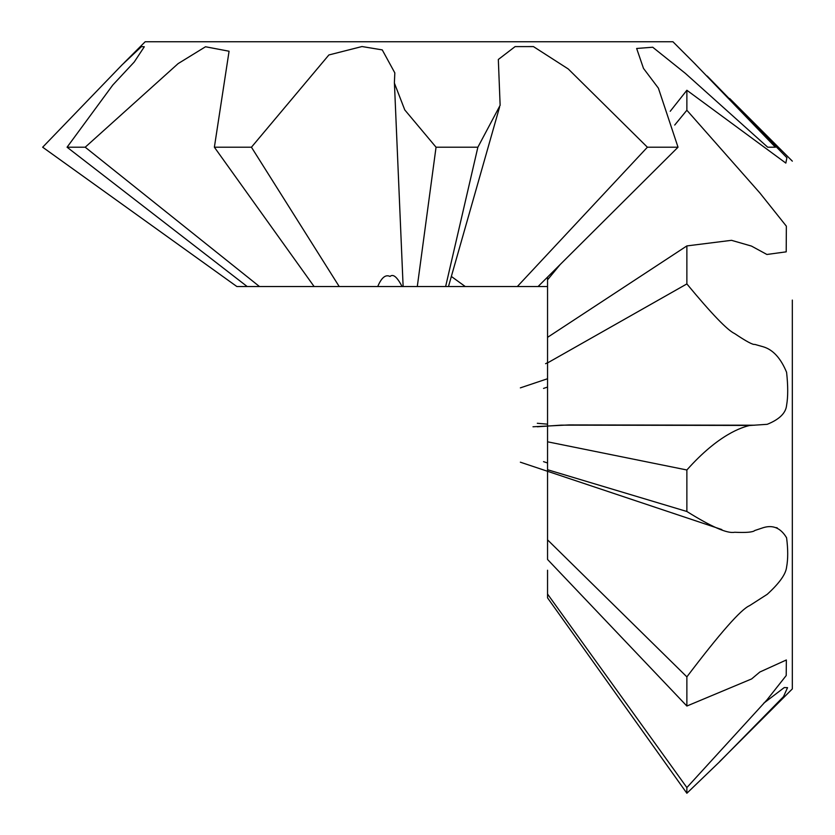 <?xml version="1.0" encoding="UTF-8"?>
<svg xmlns="http://www.w3.org/2000/svg" width="835" height="835" viewBox="0 0 835 835"><rect width="100%" height="100%" fill="white"/><g stroke="black" fill="none" stroke-linecap="round" stroke-linejoin="round"><path stroke-width="1.25" d="M686.871 283.921C711.503 313.689 727.431 330.253 734.654 333.593C746.302 341.4 753.013 345.012 754.788 344.396L763.221 346.786C772.98 349.677 780.767 358.184 786.591 372.306C788.073 385.843 788.083 396.823 786.601 405.246C785.881 413.033 779.42 419.389 767.219 424.316L749.527 425.506C742.273 427.238 718.831 434.064 686.871 469.98L547.551 441.798L547.551 362.912L686.871 283.921L686.871 245.918L547.551 337.35L547.551 359.958L547.551 279.819L559.941 264.81M674.711 125.052L686.871 110.241L759.829 192.916L786.351 226.16L786.215 251.836L766.906 254.477L751.458 246.074L731.491 240.323L686.871 245.918M707.203 76.037L786.894 157.732L785.829 163.086L686.871 90.263L670.223 111.285M547.551 570.232L547.551 597.86L686.871 793.25L719.728 761.656L783.501 696.651L787.541 687.664L784.263 687.56L763.67 703.247M547.551 559.471L547.551 539.848L547.551 559.471L686.871 706.034L751.636 678.928L759.829 672.029L786.351 659.974L786.215 675.536L766.906 699.97L686.871 787.572L547.551 594.04M547.551 362.912L547.551 337.35M547.551 279.819L547.551 277.116M686.871 706.034L686.871 676.872L547.551 539.848L547.551 441.798M686.871 793.25L686.871 787.572M686.871 110.241L686.871 90.263M547.551 469.729L686.871 511.49C711.503 526.875 727.431 533.805 734.654 532.26C746.302 532.793 753.013 532.208 754.788 530.507L763.221 527.689C772.98 524.651 780.767 528.023 786.591 537.792C788.073 549.336 788.083 559.095 786.601 567.059C785.881 574.083 779.42 583.174 767.219 594.322L749.527 605.678C741 609.32 720.104 633.055 686.871 676.872M686.871 511.49L686.871 469.98M719.655 761.572L792.332 688.906L792.332 300.078M451.349 276.448L465.252 286.53L403.117 286.53M402.063 286.53L377.733 286.53C381.511 277.585 385.603 274.224 390.029 276.458C393.139 273.619 397.147 276.98 402.063 286.53L403.514 286.53M67.071 147.21L247.181 286.53L236.858 286.53L42.669 147.21L122.213 64.712L141.47 46.593L144.309 46.76L134.226 62.02L112.777 85.045L67.071 147.21L85.212 147.21L178.116 63.617L205.525 46.76L229.072 51.227L214.376 147.21L314.106 286.53L259.466 286.53L85.212 147.21M377.733 286.53L339.208 286.53L251.439 147.21L328.875 54.964L362.004 46.541L382.253 49.891L394.83 72.885L394.37 83.041L404.766 109.907L436.047 147.21L417.291 286.53M339.208 286.53L314.106 286.53M547.551 286.53L465.252 286.53M259.466 286.53L247.181 286.53M538.074 286.53L678.02 147.21L658.397 88.166L643.503 68.418L636.646 48.472L652.73 47.24L685.368 73.376L767.709 147.21L775.423 147.21L693.968 62.802M445.629 286.53L477.87 147.21L500.134 105.314L498.328 59.483L515.111 46.603L533.44 46.593L568.259 68.971L647.396 147.21L517.335 286.53M477.87 147.21L436.047 147.21M678.02 147.21L647.396 147.21M251.439 147.21L214.376 147.21M695.889 64.712L672.927 41.75L145.175 41.75L124.123 62.802M754.485 425.213L568.959 424.921L532.991 426.768M537.302 426.779L561.224 425.14L749.966 425.433M545.579 363.695L547.551 362.724M543.522 388.421L547.551 387.064M547.551 378.735L520.362 387.868M547.551 424.17L537.302 423.282M777.281 527.918L776.153 527.605M547.551 462.997L543.522 461.64M520.362 462.193L721.826 529.557M792.332 161.155L729.675 98.499M403.128 286.53L394.423 83.041M499.57 107.089L448.478 286.53"/></g></svg>
